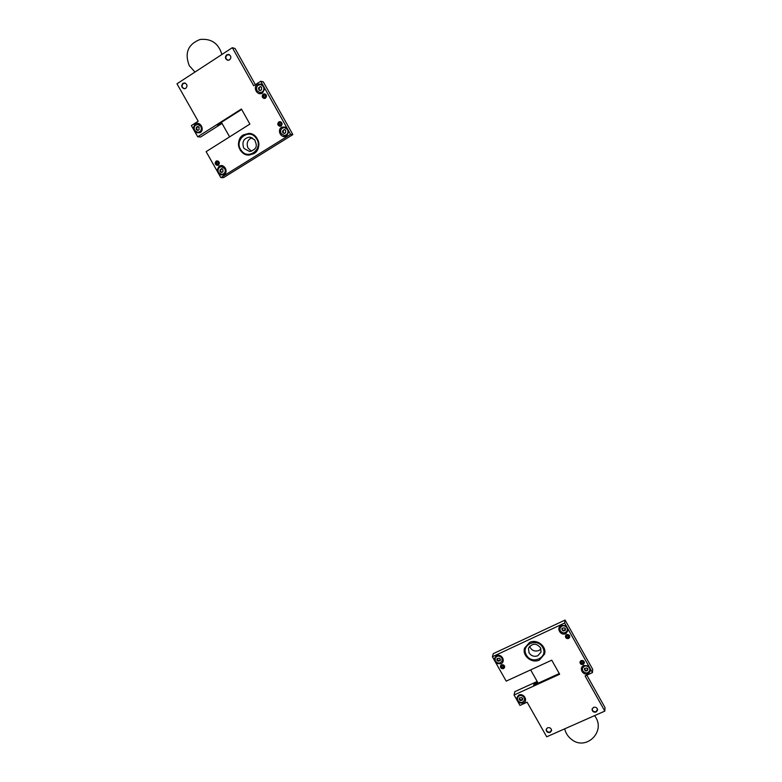 <?xml version="1.0" encoding="UTF-8"?>
<svg xmlns="http://www.w3.org/2000/svg" width="782" height="782" viewBox="0 0 782 782"><rect width="100%" height="100%" fill="white"/><g stroke="black" fill="none" stroke-linecap="round" stroke-linejoin="round"><path stroke-width="1.17" d="M226.731 54.808C224.786 57.076 225.108 58.894 227.699 60.253L229.576 59.882C231.521 57.643 231.208 55.825 228.637 54.447L226.731 54.808M182.929 83.342C181.004 85.688 181.395 87.486 184.112 88.737L185.764 88.346C187.69 86.02 187.309 84.221 184.611 82.96L182.929 83.342M278.793 121.933C277.17 123.898 277.522 125.345 279.848 126.283L281.061 125.961C282.693 124.015 282.351 122.559 280.034 121.611L278.793 121.933M216.145 161.151C214.551 163.203 214.972 164.621 217.406 165.422L218.393 165.119C219.986 163.086 219.566 161.659 217.152 160.848L216.145 161.151M263.202 94.133C261.599 96.03 261.902 97.486 264.12 98.493L265.469 98.19C267.073 96.303 266.779 94.857 264.58 93.83L263.202 94.133M243.378 134.885C234.512 139.861 239.018 155.784 249.067 155.071L253.945 153.624C262.625 148.834 258.666 133.214 248.793 133.409L243.378 134.885M262.361 84.104L257.61 84.173C252.254 87.31 257.425 96.499 262.537 92.96L264.844 88.522L260.758 81.24L253.71 85.746L232.332 47.682L176.986 83.791L198.188 121.239L191.355 125.599L195.402 132.735L200.036 132.715C205.236 129.695 200.104 120.624 195.148 124.084L192.949 128.404M281.716 127.134C276.349 130.203 281.491 139.352 286.623 135.882L288.949 131.503L286.486 127.104L281.716 127.134M196.487 127.202L196.155 129.431L197.787 130.428L199.039 129.626L199.009 127.183L197.709 126.401L196.458 127.202M219.273 174.845L223.906 174.855C229.126 171.893 224.023 162.881 219.038 166.263L216.829 170.535L220.847 177.631L290.542 134.348L288.949 131.503M220.847 177.631L223.593 177.592L292.859 134.592L263.29 81.856L260.758 81.24M232.332 47.682L235.059 48.523L255.362 84.691M195.402 132.735L197.699 136.782L241.403 109.011L249.888 124.084L206.125 151.659L216.829 170.535M286.486 127.104L264.844 88.522M197.699 136.782L200.603 137.016L222.02 123.419M292.859 134.592L290.542 134.348M241.648 109.451L217.122 125.032L222.01 123.409M229.615 136.86L221.414 122.344L217.396 124.895L221.932 123.273M248.5 155.071C245.079 154.816 242.361 153.204 240.348 150.222C237.269 144.103 238.295 138.991 243.427 134.885L249.448 133.458M240.416 150.134C232.684 139.01 250.005 126.586 256.955 138.355C264.668 149.577 247.298 161.854 240.416 150.134M251.462 151.249L247.884 147.837C246.232 142.989 247.63 139.607 252.078 137.7M259.604 92.579L259.966 92.647C263.495 92.237 264.717 90.213 263.612 86.577L261.071 84.661M258.539 88.024L258.871 89.852L260.191 90.653L261.491 89.822L261.559 87.34L260.23 86.538L258.539 88.024M259.35 87.467L259.086 89.822M259.428 89.813L260.416 90.614M256.985 90.653L259.79 92.608C263.329 92.198 264.551 90.174 263.446 86.538L260.699 84.583C257.122 84.955 255.88 86.978 256.985 90.653M260.484 86.675L259.184 87.428M228.305 60.302C225.519 59.149 225.099 57.369 227.044 54.955L229.576 54.838M227.65 60.243L226.106 58.943C225.304 56.167 226.242 54.691 228.921 54.525L228.97 54.535M184.699 88.737C181.825 87.692 181.356 85.932 183.271 83.469L185.481 83.234M184.102 88.737L182.372 87.389C181.561 84.769 182.401 83.312 184.914 83.019L184.923 83.019M264.648 94.886L264.472 94.847C265.958 95.922 265.87 96.792 264.208 97.476L262.83 97.3C265.118 98.649 266.154 97.926 265.929 95.15L262.84 94.974L262.498 96.372M266.095 94.759L264.775 94.016L262.684 95.238M264.472 94.847L262.684 97.036M263.231 96.743L265.186 97.134M263.329 96.919L265.03 97.261M271.95 97.3L270.885 95.394M262.83 97.3L264.345 98.395L265.518 98.161M221.844 174.484L222.117 174.474C225.108 173.682 226.047 171.727 224.952 168.599L221.658 166.634M219.986 169.987L220.025 171.561L221.316 172.343L222.948 171.776L222.85 169.352L221.55 168.56L219.986 169.987M220.612 169.411L220.671 171.708M221.023 171.747L221.922 172.46M218.481 172.519L221.932 174.474C224.923 173.682 225.871 171.727 224.766 168.599L221.374 166.634C218.344 167.407 217.376 169.362 218.481 172.519M221.824 168.658L220.964 169.381M197.631 132.363L197.934 132.383C201.14 131.757 202.186 129.783 201.072 126.44L198.12 124.485M196.849 127.27L196.771 129.577M197.181 129.665L198.042 130.34M194.62 130.408L197.738 132.363C200.945 131.747 201.991 129.763 200.876 126.42L197.817 124.455C194.571 125.042 193.496 127.026 194.62 130.408M197.993 126.537L197.113 127.28M284.062 135.521L284.404 135.54C287.698 134.915 288.802 132.901 287.698 129.519L284.785 127.554M282.625 130.946L282.654 132.549L284.316 133.566L285.616 132.754L285.606 130.281L284.286 129.48L282.625 130.946M284.531 129.577L283.299 130.359L283.192 132.725M283.455 132.705L284.511 133.517M281.061 133.546L284.247 135.53C287.541 134.895 288.646 132.891 287.541 129.499L284.433 127.515C281.08 128.111 279.956 130.115 281.061 133.546M280.161 122.657L279.985 122.637C281.54 123.605 281.5 124.475 279.878 125.257L278.421 125.071C280.709 126.42 281.745 125.716 281.52 122.95C280.406 121.65 279.33 121.679 278.284 123.018L278.284 124.924L278.304 122.94L280.23 121.787L281.657 122.53M279.985 122.637L278.265 124.807M278.822 124.524L280.885 124.788M278.92 124.7L280.748 124.934M287.297 124.67L286.241 122.774M278.421 125.071L280.054 126.156L281.305 125.785M217.328 161.854L217.201 161.854C218.794 162.656 218.843 163.506 217.347 164.425L216.291 163.868L215.94 164.406C218.168 165.491 219.126 164.748 218.813 162.167L215.803 161.962L216.018 164.064M218.579 161.366L217.386 160.994L215.734 162.07M217.201 161.854L215.656 163.966M216.194 163.692L218.354 163.731M216.291 163.868L218.256 163.897M215.803 164.23L217.631 165.285L218.608 164.963M593.499 707.358L592.072 709.196C592.287 711.591 593.636 712.529 596.128 712.031L597.565 710.173C597.331 707.788 595.982 706.85 593.499 707.358M547.537 727.778L546.178 729.401C546.276 731.864 547.596 732.861 550.157 732.392L551.525 730.75C551.408 728.296 550.078 727.309 547.537 727.778M566.53 634.671L565.415 636.03C565.484 638.063 566.559 638.874 568.651 638.454L569.775 637.086C569.697 635.052 568.612 634.251 566.53 634.671M501.477 664.856L500.46 665.971C500.372 668.082 501.409 668.942 503.579 668.581L504.605 667.447C504.683 665.355 503.637 664.485 501.477 664.856M581.094 660.624L579.961 662.051C580.088 664.026 581.173 664.808 583.216 664.397L584.349 662.96C584.222 660.986 583.137 660.213 581.094 660.624M561.31 625.365C555.758 627.711 560.577 636.304 565.914 633.576L568.446 629.823L566.129 625.698L561.31 625.365M583.831 665.492C578.26 667.779 583.059 676.322 588.406 673.654L590.948 669.959L588.651 665.853L583.831 665.492M496.169 663.429L500.861 663.781C506.267 661.523 501.477 653.048 496.296 655.717L493.882 659.382L506.198 681.122L551.74 660.184L559.658 674.24L514.067 695.003L514.839 691.64L537.175 681.454L536.97 682.598L533.93 683.986L533.686 685.208L559.267 673.546M518.486 702.793L523.178 703.174C528.603 700.975 523.832 692.549 518.632 695.149L516.198 698.766L519.962 705.403L527.097 702.177L546.706 736.8L604.818 711.102L605.014 707.593L586.813 675.159M539.463 660.008C531.956 663.898 521.848 655.746 524.614 648.043L529.561 642.442C536.902 638.591 546.96 646.382 544.546 654.055L539.463 660.008C531.956 663.898 521.848 655.746 524.614 648.043L529.561 642.442C536.902 638.591 546.96 646.382 544.546 654.055L539.463 660.008M493.882 659.382L492.396 656.753L564.633 623.029L565.083 620.067L592.717 669.343L592.443 672.618L585.083 675.941L604.818 711.102M564.633 623.029L566.129 625.698M568.446 629.823L588.651 665.853M590.948 669.959L592.443 672.618M492.396 656.753L493.305 653.635L565.083 620.067M516.198 698.766L514.067 695.003M522.62 699.9L522.65 698.512L521.379 697.554L519.277 698.052L519.287 699.743L520.558 700.545L522.63 699.861M530.646 669.881L538.124 683.136L533.94 685.042L534.155 683.937L537.136 682.578L537.302 681.679M529.57 646.245C531.379 650.428 534.487 651.856 538.896 650.536L540.988 648.923M589.96 669.763L589.53 667.652C586.598 664.778 584.213 665.023 582.385 668.405L582.336 668.757M584.467 668.747L584.535 669.695L585.786 670.389L587.732 669.949L587.898 668.864L586.598 667.945L584.467 668.747M584.604 668.248L584.76 669.294M584.535 669.695L585.728 670.995L587.712 669.939M582.766 670.927C585.728 673.81 588.113 673.546 589.921 670.125L589.511 667.867C586.578 664.993 584.193 665.247 582.365 668.62L582.766 670.927M597.546 709.362L596.119 711.62C593.626 712.099 592.306 711.131 592.189 708.736M597.565 710.173L597.595 709.831C596.314 712.334 594.574 712.529 592.394 710.427L592.072 709.186M551.554 729.977L550.176 731.972C547.625 732.411 546.344 731.414 546.325 728.961M551.525 730.75L551.564 730.447C550.215 732.695 548.534 732.812 546.51 730.789L546.188 729.371M583.411 662.598L580.576 663.39L583.323 663.947L583.812 661.758C581.661 660.223 580.537 660.682 580.439 663.136L580.655 663.498M580.4 661.152L580.439 663.136L581.134 661.787M583.392 662.765C582.834 661.132 582.013 660.956 580.918 662.256L581.006 662.931M581.104 663.097L581.261 661.65M584.965 655.531L583.978 653.752M583.411 663.879L584.144 661.67M524.634 699.753L524.263 697.27C521.604 694.524 519.316 694.641 517.391 697.622L517.322 697.935M519.473 699.186L521.447 699.88L521.311 700.506M517.684 700.467C520.362 703.223 522.659 703.086 524.566 700.076L524.223 697.495C521.555 694.748 519.268 694.866 517.342 697.847L517.684 700.467M521.32 700.477L522.503 699.528M502.269 660.546L501.946 657.848C499.405 655.15 497.137 655.218 495.153 658.043L495.055 658.346M496.99 658.943L496.971 660.35L498.251 661.152L500.294 660.526L500.324 659.109L499.053 658.141L496.99 658.943M497.186 658.415L497.274 659.568M497.147 659.803L499.141 660.565M495.368 661.093C497.929 663.801 500.206 663.722 502.181 660.858L501.888 658.063C499.346 655.365 497.078 655.424 495.084 658.258L495.368 661.093M499.024 661.005L500.226 660.164M562.043 629.618L563.236 630.918L565.347 630.224L565.396 628.787L564.096 627.838L561.926 628.396L562.043 629.618L563.323 630.38L565.269 629.901M564.018 630.439L564.829 630.224M567.449 629.862L567.028 627.545C564.233 624.71 561.867 624.906 559.941 628.142L559.873 628.493M562.092 628.171L562.258 629.236M564.008 630.849L564.086 630.302M560.283 630.879C563.108 633.723 565.484 633.508 567.38 630.233L566.999 627.741C564.193 624.906 561.838 625.111 559.912 628.337L560.283 630.879M568.846 636.685L566.021 637.447L568.631 638.083L569.247 635.795C567.097 634.261 565.972 634.73 565.875 637.203L566.129 637.594M565.924 635.101L565.875 637.203L566.627 635.766M568.817 636.861C568.328 635.199 567.517 634.994 566.373 636.265L566.451 636.988M566.539 637.154L566.764 635.649M570.616 629.94L569.619 628.161M568.7 638.044L569.589 635.737M503.735 666.997L500.998 667.584L503.53 668.229L504.136 665.981C502.073 664.456 500.979 664.886 500.832 667.271L500.988 665.179M503.696 667.134C503.383 665.472 502.611 665.199 501.36 666.303L500.861 667.339M501.418 667.134L501.79 665.756M501.506 667.29L501.946 665.668M503.618 668.18L504.605 666.235M256.252 138.287C263.993 148.541 248.099 160.965 241.12 150.203C233.368 140.037 249.204 127.486 256.252 138.287M250.396 137.182L254.785 139.988C255.929 143.741 259.243 148.492 249.741 151.522L244.15 148.56L243.554 147.573C241.863 141.64 243.867 138.16 249.556 137.104L254.785 139.861M220.592 170.105L220.084 170.105M221.775 172.196L221.267 172.196M220.612 171.014L220.104 171.014M221.687 168.922L221.189 168.922M196.741 128.013L196.204 127.965M197.934 130.115L197.396 130.066M196.771 128.932L196.233 128.883M197.846 126.821L197.308 126.762M537.86 655.736C534.214 656.997 531.271 656.03 529.033 652.833L528.456 648.21C532.356 643.068 536.364 642.931 540.489 647.789L541.056 652.012L537.86 655.736M542.659 647.447C548.769 657.457 531.701 665.306 526.394 654.993C520.265 645.052 537.302 637.086 542.659 647.447M584.623 668.268L584.565 668.864M584.985 669.783L584.926 670.389M586.559 670.321L586.5 670.917M587.79 668.542L587.741 669.109M587.331 669.969L587.282 670.565M585.738 670.252L585.679 670.858M519.913 699.313L519.776 699.939M522.611 698.218L522.503 698.707M522.21 699.509L522.073 700.134M520.646 699.782L520.519 700.408M497.244 658.473L497.088 659.05M497.626 659.979L497.46 660.555M499.913 660.145L499.757 660.731M498.359 660.438L498.202 661.025M562.15 628.229L562.062 628.777M562.522 629.764L562.434 630.312M565.318 628.464L565.239 629.002M564.868 629.93L564.79 630.478M563.275 630.233L563.187 630.781M199.938 39.53C187.963 44.339 184.405 53.049 189.264 65.659L194.982 72.052M221.883 54.505C218.589 43.421 211.384 38.406 200.28 39.452M221.189 169.42L220.68 169.411M199.166 127.31L198.628 127.251M197.289 127.319L196.751 127.261M587.575 668.835L587.517 669.441M564.702 728.844C565.757 733.281 568.113 736.859 571.75 739.586C585.777 750.837 605.424 732.323 595.64 717.182L594.623 715.608M522.444 698.346L522.308 698.971M521.457 699.812L521.33 700.437M500.157 658.952L500.001 659.529M499.18 660.428L499.024 661.015M565.112 628.757L565.024 629.305"/></g></svg>
